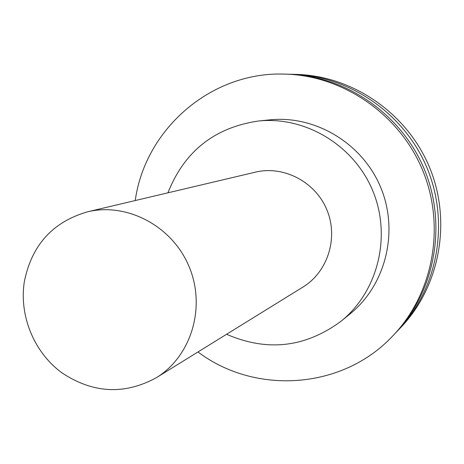 <?xml version="1.0" encoding="UTF-8"?>
<svg xmlns="http://www.w3.org/2000/svg" width="464" height="464" viewBox="0 0 464 464"><rect width="100%" height="100%" fill="white"/><g stroke="black" fill="none" stroke-linecap="round" stroke-linejoin="round"><path stroke-width="0.7" d="M87.493 211.828L255.374 172.156C283.701 165.294 315.416 181.836 326.882 209.827C338.581 237.719 327.857 271.846 302.992 287.036L156.264 377.754C124.358 395.079 92.881 393.42 61.822 372.772C34.098 352.402 19.012 315.833 24.314 281.845C31.575 245.276 52.635 221.937 87.493 211.828C127.316 202.153 172.567 226.293 189.202 266.887C206.161 307.348 191.249 356.422 156.264 377.754M167.951 192.815C184.266 151.455 214.432 127.525 258.442 121.017C305.434 116.07 354.032 145.331 372.778 190.803C391.697 236.211 378.05 291.264 341.336 321.013C305.619 347.542 267.368 351.967 226.583 334.277M258.442 121.017L269.77 119.863C315.421 115.06 362.57 143.422 380.741 187.502C399.081 231.519 385.816 284.913 350.158 313.815L341.336 321.013M135.21 200.552L135.401 199.346C145.899 128.354 211.735 71.299 284.844 74.112C343.157 75.493 399.429 114.19 422.611 170.149C445.811 226.101 433.411 293.26 393.17 335.484C343.198 389.528 255.606 395.456 197.966 351.973M284.844 74.112L287.732 74.188C345.587 75.557 401.395 113.929 424.38 169.418C447.383 224.895 435.087 291.496 395.166 333.39L393.17 335.484M290.012 74.263L292.274 74.298C349.404 75.655 404.48 113.518 427.164 168.264C449.86 223.004 437.714 288.73 398.292 330.095L396.72 331.725M292.274 74.298L296.107 74.397C352.623 75.736 407.09 113.17 429.507 167.289C451.948 221.403 439.93 286.392 400.937 327.317L398.292 330.095"/></g></svg>
